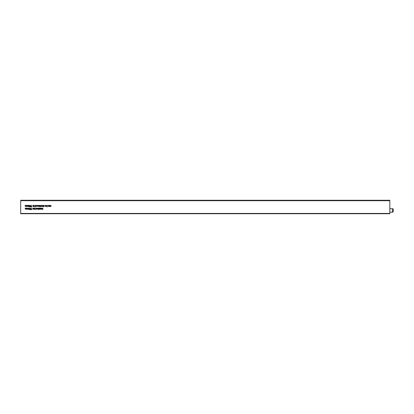 <?xml version="1.0" encoding="UTF-8"?>
<svg xmlns="http://www.w3.org/2000/svg" width="414" height="414" viewBox="0 0 414 414"><rect width="100%" height="100%" fill="white"/><g stroke="black" fill="none" stroke-linecap="round" stroke-linejoin="round"><path stroke-width="0.62" d="M35.604 206.307L35.883 205.903L35.599 205.504L35.319 205.887L35.604 206.307M35.883 205.903L35.599 205.504L35.319 205.887M48.686 206.348L47.993 206.255L47.988 205.391L48.402 206.348L48.883 205.396L48.878 206.503L47.983 206.068M46.932 206.348L46.632 206.519L46.171 205.955L46.637 205.365L47.129 205.385L47.124 206.907L46.932 206.348L46.632 206.514L46.171 205.955M44.262 205.727L43.563 205.691L44.241 206.188L43.848 206.503L43.423 206.193L44.029 206.146L43.366 205.706L43.806 205.36L44.262 205.727L43.563 205.691M44.241 206.182L43.848 206.508L43.423 206.193M28.214 209.034L27.262 209.225L26.931 208.092L27.308 209.049L27.572 208.097L27.95 209.049L28.411 208.097L28.406 209.21L27.262 209.225L26.926 208.853M29.622 208.853L29.13 209.619L28.644 208.847L29.135 208.082L29.622 208.853L29.13 209.619L28.644 208.847M34.02 209.225L33.829 208.118L33.829 209.225M33.617 208.465L32.913 208.423L33.596 208.925L33.198 209.241L32.778 208.93L33.379 208.884L32.722 208.444L33.156 208.092L33.617 208.465L32.913 208.428M36.303 209.08L35.894 209.199L36.287 208.123L36.479 209.236L35.894 209.199M37.684 208.925L37.182 209.256L36.758 209.013L36.696 208.123L37.343 208.107L37.71 208.423L37.017 209.023L37.684 208.93L37.182 209.256L36.753 208.847M39.682 208.289L38.973 208.309L39.93 208.138L39.263 209.086L39.868 209.246L38.988 209.241L39.682 208.294L38.973 208.309M40.396 209.091L39.987 209.215L40.381 208.138L40.572 209.251L39.987 209.215M41.038 209.251L40.846 208.138L41.379 208.123L41.736 209.251L41.328 208.294L40.841 209.251M42.958 206.338L42.632 206.503L42.254 206.068L42.259 205.37L42.673 206.327L43.154 205.375L43.149 206.897L42.958 206.338L42.632 206.503L42.254 206.074M42.042 205.924L41.535 206.498L41.027 205.939L41.535 205.349L42.042 205.924L41.871 206.379L41.535 206.498L41.027 205.939M38.16 206.312L37.472 206.219L37.467 205.354L37.881 206.312L38.362 205.36L38.357 206.467L37.462 206.037M37.053 205.861L36.722 205.51L36.241 205.66L36.727 205.334L37.25 205.903L36.732 206.482L36.235 205.856L37.053 205.861L36.722 205.51L36.241 205.665M37.25 205.898L36.732 206.482L36.235 205.908M29.627 206.079L29.14 206.845L28.654 206.074L29.146 205.308L29.482 205.458L29.627 206.079L29.14 206.85L28.654 206.074M34.036 205.649L34.362 206.457L34.031 206.834L33.839 205.339M26.46 209.029L25.508 209.22L25.176 208.087L25.559 209.044L25.818 208.087L26.196 209.044L26.656 208.092L26.656 209.205L25.508 209.215L25.176 208.847M33.741 205.898L33.234 206.472L32.727 205.908L33.234 205.323L33.741 205.898L33.57 206.353L33.234 206.472L32.727 205.908M31.733 205.334L31.185 206.638L31.966 206.84L30.988 206.834L31.733 205.339L31.185 206.638M30.796 205.742L30.325 205.484L30.02 205.841L30.781 206.053L30.62 206.834L29.901 206.829L30.538 206.244L29.824 205.851L30.331 205.313L30.796 205.742L30.325 205.489L30.02 205.841M30.776 206.053L30.62 206.829L29.901 206.829M42.342 208.837L41.897 208.144L42.482 208.703L42.792 208.144L42.787 209.665L42.595 208.858L41.917 209.251L42.342 208.842L41.897 208.144M26.47 206.255L25.518 206.446L25.187 205.313L25.564 206.27L25.828 205.318L26.206 206.27L26.667 205.318L26.662 206.431L25.518 206.446L25.182 206.074M28.224 206.26L27.272 206.451L26.941 205.318L27.319 206.275L27.779 205.323L27.961 206.281L28.421 205.323L28.416 206.436L27.272 206.451L26.936 206.079M35.314 206.865L35.128 205.349L35.62 205.328L36.08 205.903L35.123 206.865M39.392 205.867L39.061 205.515L38.58 205.67L39.066 205.339L39.589 205.908L39.071 206.488L38.574 205.867L39.392 205.867L39.061 205.515L38.58 205.67M39.879 205.67L40.21 206.477L39.873 206.855L39.687 205.36M40.412 206.493L40.815 205.365L40.81 206.477L40.23 206.441M38.621 209.091L38.321 209.261L37.86 208.697L38.326 208.113L38.818 208.133L38.812 209.655L38.621 209.091L38.321 209.261L37.86 208.703M34.999 209.08L34.698 209.251L34.238 208.687L34.704 208.097L35.195 208.123L35.19 209.639L34.999 209.08L34.698 209.246L34.238 208.687M31.728 208.107L31.174 209.412L31.956 209.608L30.983 209.603L31.728 208.107L31.174 209.412M30.791 208.511L30.315 208.258L30.01 208.609L30.771 208.827L30.61 209.603L29.891 209.603L30.532 209.018L29.813 208.625L30.32 208.087L30.791 208.516L30.315 208.263L30.01 208.615M45.825 205.887L45.493 205.541L45.012 205.691L45.493 205.365L46.016 205.929L45.504 206.514L45.007 205.887L45.825 205.893L45.493 205.535L45.012 205.691M50.089 206.198L49.587 206.524L49.162 206.281L49.1 205.396L49.747 205.375L50.11 205.691L49.416 206.291L50.089 206.198L49.587 206.524L49.152 206.115M50.969 205.955L50.668 205.556L50.208 205.784L50.663 205.38L51.16 205.955L50.663 206.529L50.223 206.177L50.658 206.353L50.969 205.955L50.668 205.556L50.208 205.789M51.16 205.949L50.663 206.529L50.223 206.177M50.11 205.691L49.37 206.141M44.05 206.203L43.366 205.711M31.956 209.608L30.983 209.608M33.596 208.925L33.198 209.246L32.778 208.93M33.399 208.941L32.722 208.444M37.71 208.423L36.965 208.868M39.925 208.299L39.263 209.091M39.868 209.246L38.988 209.246M41.535 208.454L41.038 208.666M39.822 205.344L40.075 205.675L39.822 205.344M36.08 205.903L35.62 206.477L35.319 206.307M42.595 208.858L41.912 209.251M31.966 206.834L30.988 206.834M33.979 205.323L34.227 205.654L33.979 205.323M20.7 213.427L389.828 213.427L389.828 213.733L20.7 213.733L20.7 200.267L389.828 200.267L20.7 200.355M389.828 213.427L389.828 200.702L20.7 200.702M29.994 206.244L30.538 206.244L29.824 205.851M39.589 205.908L39.071 206.493L38.574 205.913M30.771 208.827L30.61 209.608L29.891 209.603M30.532 209.013L29.813 208.625M46.016 205.929L45.504 206.514L45.002 205.939M20.7 200.614L389.828 200.355M25.689 206.244L26.098 206.244M33.234 206.296L33.544 205.898L33.234 205.499L32.923 205.903L33.234 206.296M33.544 205.898L33.234 205.494L32.923 205.903M38.336 209.086L38.621 208.697L38.347 208.289L38.057 208.687L38.336 209.086M38.621 208.697L38.347 208.283L38.057 208.687M49.37 205.867L49.913 205.701M46.647 206.343L46.932 205.949L46.658 205.541L46.368 205.939L46.647 206.343M46.932 205.949L46.658 205.541L46.368 205.939M45.504 206.338L45.819 206.063L45.198 206.063L45.504 206.338M45.819 206.063L45.198 206.063M29.337 209.339L29.135 208.258L28.84 208.847L29.337 209.339M29.425 208.853L29.135 208.258M29.135 208.252L28.84 208.847M34.709 209.075L34.999 208.682L34.719 208.273L34.434 208.677L34.709 209.075M34.999 208.682L34.719 208.273L34.434 208.677M36.965 208.594L37.514 208.433M41.535 206.322L41.845 205.924L41.535 205.525L41.224 205.929L41.535 206.322M41.845 205.924L41.535 205.525L41.224 205.929M39.071 206.317L39.392 206.043L38.766 206.043L39.071 206.317M39.392 206.043L38.766 206.043M36.732 206.307L37.053 206.037L36.432 206.032L36.732 206.307M37.053 206.032L36.432 206.032M29.342 206.57L29.146 205.484L28.851 206.079L29.342 206.57M29.435 206.079L29.146 205.484L28.851 206.079M393.3 209.582L393.3 211.321A0.869 0.869 0 0 1 392.431 212.191L392.431 208.713A0.869 0.869 0 0 1 393.3 209.582M389.828 212.191L392.431 212.191M389.828 208.713L392.431 208.713M393.3 211.104L393.3 210.452M26.33 206.244L26.662 206.244M27.453 206.244L27.841 206.244M28.09 206.244L28.416 206.244M35.123 206.244L35.438 206.244M38.072 206.244L38.357 206.244M40.556 206.244L40.815 206.244M42.88 206.244L43.149 206.244M46.844 206.244L47.129 206.244"/></g></svg>
